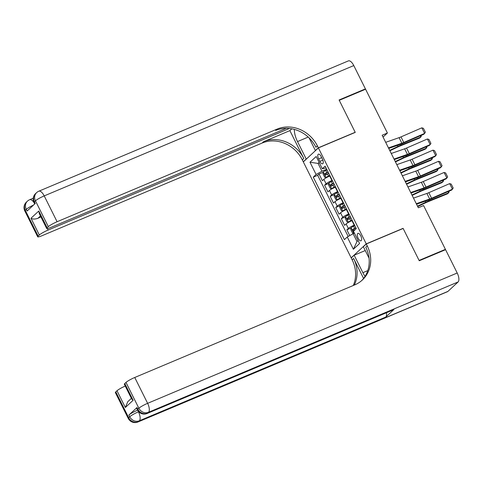 <?xml version="1.0" encoding="UTF-8"?>
<svg xmlns="http://www.w3.org/2000/svg" width="483" height="483" viewBox="0 0 483 483"><rect width="100%" height="100%" fill="white"/><g stroke="black" fill="none" stroke-linecap="round" stroke-linejoin="round"><path stroke-width="0.72" d="M360.771 235.879A4.027 1.69 -112.8 0 0 357.903 233.38A4.027 1.69 -112.8 0 0 358.163 238.3A4.027 1.69 -112.8 0 0 361.03 240.806A4.027 1.69 -112.8 0 0 360.771 235.879M351.485 257.711L351.165 257.844L303.318 161.89L318.394 147.907L366.241 243.861L351.165 257.844M330.04 175.915L329.708 176.054A5.035 0.688 153.5 0 0 323.87 179.338L322.378 180.72L319.04 174.025L323.242 172.256M332.262 180.376L331.936 180.515A5.035 0.688 153.5 0 0 326.091 183.8L324.606 185.182L328.802 183.413M324.606 185.182L327.945 191.878L329.43 190.495A5.035 0.688 153.5 0 1 335.274 187.211L335.6 187.072M341.161 198.229L340.835 198.368A5.035 0.688 153.5 0 0 334.991 201.653L333.505 203.035L330.167 196.339L334.369 194.571M346.728 209.387L346.396 209.525A5.035 0.688 153.5 0 0 340.557 212.81L339.072 214.192L335.733 207.497L339.929 205.728M352.288 220.544L351.962 220.683A5.035 0.688 153.5 0 0 346.118 223.967L344.633 225.35L341.294 218.654L345.496 216.885M383.061 137.063L387.414 133.024L382.15 135.24L418.314 207.768L423.579 205.553L445.411 249.349L419.087 260.428L403.094 228.35L366.241 243.861M318.647 158.931L319.873 161.382A3.9 1.636 -112.8 0 0 322.65 163.809A3.9 1.636 -112.8 0 0 322.396 159.04L321.177 156.589A3.9 1.636 -112.8 0 0 318.4 154.162A3.9 1.636 -112.8 0 0 318.647 158.931L321.702 157.645M319.36 162.862L318.055 163.411L321.95 171.224L316.105 174.508L313.256 177.152L344.409 239.634L347.259 236.99L353.381 249.264L359.575 243.517L353.453 231.248L356.303 228.598L325.15 166.116L322.3 168.76L326.085 167.993M316.105 174.508L309.989 162.234L316.178 156.486L322.3 168.76M354.516 225.012L354.184 225.15L351.962 220.683M348.949 213.854L348.623 213.993L346.396 209.525M343.389 202.697L343.063 202.83L340.835 198.368M337.828 191.534L337.496 191.673L335.274 187.211M319.04 174.025L317.675 175.287L348.183 236.471M354.184 225.15A5.035 0.688 -26.5 0 0 348.346 228.435L346.86 229.811L349.74 235.595M341.294 218.654L342.779 217.278A5.035 0.688 -26.5 0 1 348.623 213.993M335.733 207.497L337.219 206.114A5.035 0.688 -26.5 0 1 343.063 202.83M330.167 196.339L331.658 194.957A5.035 0.688 -26.5 0 1 337.496 191.673M326.701 169.219L321.95 171.224M318.394 147.907L355.253 132.39L339.259 100.313L365.583 89.228L387.414 133.024M444.614 250.085L445.411 249.349M319.13 162.409L318.055 163.411L309.989 162.234M354.407 233.156L353.103 233.706L356.997 241.518L358.072 240.516M317.675 175.287L313.256 177.152M346.86 229.811L351.056 228.042M347.259 236.99L353.103 233.706M353.381 249.264L356.997 241.518M385.682 142.328L399.085 137.649A6.291 0.863 153.5 0 0 400.987 136.9L421.834 127.832L424.617 133.411L425.354 132.221L423.41 128.321L421.834 127.832M388.465 147.907L401.868 143.228A6.291 0.863 153.5 0 0 403.77 142.479L424.617 133.411L423.79 134.274L402.943 143.336A9.443 1.292 -26.5 0 1 400.087 144.471L388.73 148.432M327.003 169.829L325.759 170.451A3.333 0.459 -26.5 0 0 323.278 171.972L323.024 173.844L324.691 177.195L326.061 177.551A3.333 0.459 -26.5 0 1 328.543 176.029L329.786 175.407M326.061 177.551L329.883 175.607M389.896 150.774L397.799 147.001A6.291 0.863 -26.5 0 1 399.888 146.077L419.6 138.066L420.808 137.045L401.095 145.057A9.443 1.292 153.5 0 0 397.962 146.446L389.703 150.382M328.06 171.948L326.816 172.57A3.333 0.459 153.5 0 0 324.775 173.759L325.439 175.094A3.333 0.459 -26.5 0 1 327.486 173.91L328.73 173.288M326.955 174.46C326.061 174.454 325.838 174.007 326.291 173.119L328.162 172.147M421.091 135.445L421.357 135.971L420.808 137.045L420.204 135.832M24.82 210.98A7.553 7.553 0 0 1 26.444 202.075A7.553 6.774 47.2 0 0 25.261 210.268L38.139 236.102A7.553 1.038 153.5 0 0 37.698 236.809L24.82 210.98A7.553 1.038 -26.5 0 1 25.261 210.268L26.281 209.326L27.114 210.999L35.265 203.44L34.432 201.767L35.446 200.825A7.553 1.038 -26.5 0 1 44.213 195.899L57.091 221.727A7.553 1.038 153.5 0 0 48.324 226.654L35.446 200.825A7.553 6.774 -132.8 0 1 36.63 192.626A7.553 7.553 0 0 1 38.833 191.202A7.553 3.17 -112.8 0 1 44.213 195.899L353.785 65.573L365.414 88.896L339.09 99.975L355.192 132.282L318.339 147.792L317.397 145.896A31.467 28.231 47.2 0 0 277.164 129.082L57.091 221.727M294.34 129.396A14.158 5.941 -112.8 0 0 297.51 141.573L306.222 159.034L303.264 161.775L302.322 159.879A31.467 28.231 47.2 0 0 262.088 143.065L42.015 235.71A7.553 1.038 153.5 0 1 37.698 236.809M315.707 150.4L315.387 150.533L309.078 137.884M315.387 150.533L318.339 147.792M289.878 130.621L303.789 158.521A31.467 28.231 47.2 0 0 263.555 141.706L289.878 130.621L291.823 128.822M40.451 215.979L37.946 218.304C34.987 219.3 32.669 219.282 30.997 218.25L38.779 211.029L47.123 227.771L48.324 226.654M47.123 227.771A7.553 1.038 153.5 0 0 46.682 228.477A7.553 1.038 153.5 0 0 50.999 227.378L286.298 128.327M38.833 191.202L348.412 60.882A7.553 3.17 67.2 0 1 353.785 65.573M364.617 89.639L365.414 88.896M306.542 158.901L306.222 159.034M303.59 161.642L303.264 161.775M289.414 128.478L48.107 230.059A7.553 1.038 153.5 0 0 39.34 234.986L30.997 218.25M38.139 236.102L39.34 234.986M37.946 218.304A7.553 1.038 -26.5 0 1 40.91 216.891M317.397 145.896L315.93 147.255A31.467 28.231 47.2 0 0 275.696 130.446L277.164 129.082M38.779 211.029L39.316 213.697L46.682 228.477M137.015 407.519L137.848 409.192A7.553 1.038 153.5 0 0 137.407 409.904L136.574 408.232A7.553 1.038 -26.5 0 1 137.015 407.519L128.864 415.078A7.553 1.038 -26.5 0 1 137.552 410.182M419.256 260.76L403.148 228.459L366.295 243.975L367.243 245.871A31.467 28.231 -132.8 0 1 362.316 280.025A31.467 28.231 -132.8 0 1 354.824 284.849L134.751 377.489L147.629 403.323L457.208 273.004L445.58 249.681L419.256 260.76M365.257 250.55L354.172 255.217L362.878 272.678A14.158 5.941 -112.8 0 0 365.039 276.348M354.172 255.217L351.219 257.958L352.167 259.854A31.467 28.231 -132.8 0 1 353.278 285.501M363.572 278.425L353.634 258.496A31.467 28.231 -132.8 0 1 354.317 285.061M366.295 243.975L363.343 246.716L369.03 258.121M457.208 273.004A7.553 3.17 67.2 0 1 458.101 281.963L148.523 412.283L147.502 413.231A7.553 6.774 47.2 0 1 137.848 409.192L138.869 408.25L125.991 382.415L124.783 383.532A7.553 1.038 -26.5 0 0 124.342 384.245L131.714 399.024L133.133 400.268L125.351 407.489L117.001 390.753L115.799 391.864L128.677 417.698L129.698 416.751L128.864 415.078M117.001 390.753A7.553 1.038 -26.5 0 1 125.242 386.044M386.406 312.755A7.553 3.17 67.2 0 1 385.754 317.059L139.352 420.784L138.337 421.731A7.553 6.774 47.2 0 1 128.677 417.698A7.553 1.038 153.5 0 0 128.237 418.405L115.359 392.576A7.553 1.038 -26.5 0 1 115.799 391.864M458.101 281.963L447.91 291.412A7.553 3.17 67.2 0 1 447.506 291.678L137.927 421.997A7.553 3.17 -112.8 0 0 138.337 421.731L447.91 291.412M385.754 317.059L393.899 309.506A7.553 3.17 67.2 0 1 393.494 309.772L147.098 413.496A7.553 3.17 -112.8 0 0 147.502 413.231L393.899 309.506M125.991 382.415A7.553 1.038 -26.5 0 1 134.751 377.489M367.243 245.871L365.776 247.23A31.467 28.231 -132.8 0 1 361.568 280.689M125.351 407.489L127.784 401.675L131.376 398.348M391.248 153.485L404.645 148.812A6.291 0.863 153.5 0 0 406.547 148.058L427.401 138.989L430.184 144.568L430.921 143.379L428.97 139.478L427.401 138.989M394.025 159.064L407.429 154.391A6.291 0.863 153.5 0 0 409.33 153.636L430.184 144.568L429.357 145.431L408.503 154.5A9.443 1.292 -26.5 0 1 405.654 155.629L394.291 159.589M396.809 164.643L410.212 159.97A6.291 0.863 153.5 0 0 412.114 159.215L432.961 150.147L435.744 155.725L436.481 154.542L434.537 150.636L432.961 150.147M399.592 170.221L412.989 165.548A6.291 0.863 153.5 0 0 414.891 164.794L435.744 155.725L434.917 156.589L414.07 165.657A9.443 1.292 -26.5 0 1 411.214 166.786L399.852 170.747M402.375 175.8L415.772 171.127A6.291 0.863 153.5 0 0 417.674 170.372L438.528 161.304L441.305 166.883L442.048 165.699L440.098 161.793L438.528 161.304M405.152 181.379L418.556 176.706A6.291 0.863 153.5 0 0 420.458 175.951L441.305 166.883L440.484 167.746L419.63 176.814A9.443 1.292 -26.5 0 1 416.781 177.943L405.418 181.904M407.936 186.957L421.339 182.284A6.291 0.863 153.5 0 0 423.241 181.53L444.088 172.467L446.872 178.046L447.608 176.856L445.664 172.95L444.088 172.467M410.719 192.536L424.116 187.863A6.291 0.863 153.5 0 0 426.018 187.108L446.872 178.046L446.044 178.903L425.197 187.972A9.443 1.292 -26.5 0 1 422.341 189.101L410.979 193.061M332.564 180.986L331.326 181.608A3.333 0.459 -26.5 0 0 328.845 183.135L328.585 185.007L330.251 188.352L331.628 188.714A3.333 0.459 -26.5 0 1 334.103 187.187L335.347 186.565M331.628 188.714L335.45 186.764M395.456 161.932L403.359 158.158A6.291 0.863 -26.5 0 1 405.448 157.235L425.167 149.223L426.368 148.203L406.656 156.214A9.443 1.292 153.5 0 0 403.522 157.603L395.263 161.539M333.62 183.105L332.382 183.727A3.333 0.459 153.5 0 0 330.336 184.917L331.006 186.251A3.333 0.459 -26.5 0 1 333.047 185.067L334.29 184.446M332.521 185.617C331.622 185.611 331.398 185.164 331.851 184.277L333.723 183.305M426.658 146.603L426.918 147.128L426.368 148.203L425.771 146.989M338.13 192.143L336.886 192.765A3.333 0.459 -26.5 0 0 334.405 194.293L334.145 196.164L335.818 199.509L337.188 199.871A3.333 0.459 -26.5 0 1 339.67 198.344L340.907 197.722M337.188 199.871L341.01 197.921M401.023 173.089L408.926 169.316A6.291 0.863 -26.5 0 1 411.015 168.392L430.727 160.38L431.935 159.36L412.216 167.372A9.443 1.292 153.5 0 0 409.089 168.76L400.83 172.703M339.187 194.263L337.943 194.891A3.333 0.459 153.5 0 0 335.896 196.074L336.566 197.414A3.333 0.459 -26.5 0 1 338.613 196.225L339.851 195.603M338.082 196.774C337.182 196.768 336.965 196.321 337.412 195.434L339.283 194.462M432.219 157.766L432.484 158.291L431.935 159.36L431.331 158.152M343.691 203.301L342.453 203.923A3.333 0.459 -26.5 0 0 339.972 205.45L339.712 207.322L341.378 210.666L342.749 211.029A3.333 0.459 -26.5 0 1 345.23 209.507L346.474 208.879M342.749 211.029L346.571 209.079M406.583 184.246L414.486 180.479A6.291 0.863 -26.5 0 1 416.575 179.549L436.294 171.537L437.495 170.517L417.783 178.529A9.443 1.292 153.5 0 0 414.649 179.917L406.39 183.86M344.747 205.42L343.51 206.048A3.333 0.459 153.5 0 0 341.463 207.231L342.127 208.571A3.333 0.459 -26.5 0 1 344.174 207.382L345.417 206.76M343.642 207.931C342.749 207.925 342.525 207.479 342.978 206.591L344.85 205.619M437.785 168.923L438.045 169.448L437.495 170.517L436.892 169.31M349.257 214.458L348.014 215.086A3.333 0.459 -26.5 0 0 345.532 216.607L345.273 218.479L346.945 221.824L348.315 222.186A3.333 0.459 -26.5 0 1 350.797 220.665L352.035 220.037M348.315 222.186L352.137 220.236M412.15 195.404L420.053 191.636A6.291 0.863 -26.5 0 1 422.136 190.707L441.854 182.695L443.062 181.674L423.343 189.686A9.443 1.292 153.5 0 0 420.21 191.075L411.957 195.017M350.314 216.577L349.07 217.205A3.333 0.459 153.5 0 0 347.023 218.388L347.694 219.729A3.333 0.459 -26.5 0 1 349.74 218.539L350.978 217.918M349.209 219.089C348.309 219.083 348.086 218.636 348.539 217.748L350.41 216.782M443.346 180.081L443.605 180.606L443.062 181.674L442.458 180.467M413.496 198.115L426.9 193.441A6.291 0.863 153.5 0 0 428.801 192.687L449.655 183.625L452.432 189.203L453.175 188.014L451.225 184.108L449.655 183.625M416.28 203.693L429.683 199.02A6.291 0.863 153.5 0 0 431.585 198.265L452.432 189.203L451.605 190.067L430.758 199.129A9.443 1.292 -26.5 0 1 427.902 200.258L416.545 204.218M354.818 225.615L353.574 226.243A3.333 0.459 -26.5 0 0 351.099 227.765L350.839 229.636L352.505 232.981L353.876 233.343A3.333 0.459 -26.5 0 1 354.329 232.993M353.876 233.343L354.389 233.126M417.71 206.561L425.614 202.794A6.291 0.863 -26.5 0 1 427.703 201.864L447.415 193.852L448.622 192.832L428.91 200.843A9.443 1.292 153.5 0 0 425.777 202.232L417.517 206.175M355.874 227.734L354.637 228.362A3.333 0.459 153.5 0 0 352.59 229.546L353.254 230.886A3.333 0.459 -26.5 0 1 354.89 229.914M354.77 230.246C353.876 230.24 353.653 229.793 354.105 228.906L355.977 227.94M448.906 191.238L449.172 191.763L448.622 192.832L448.019 191.624M331.936 180.515L329.708 176.054M326.091 183.8L323.87 179.338M348.346 228.435L346.118 223.967M342.779 217.278L340.557 212.81M337.219 206.114L334.991 201.653M331.658 194.957L329.43 190.495M322.855 160.127L319.873 161.382M399.085 137.649L401.868 143.228M400.987 136.9L403.77 142.479M323.272 172.02L326.025 177.545M327.486 173.91L328.543 176.029M325.759 170.451L326.816 172.57M401.095 145.057L400.691 144.254M397.962 146.446L397.437 145.395M326.291 173.119L324.775 173.759M303.789 158.521L302.322 159.879M263.555 141.706L262.088 143.065M47.364 228.58L48.107 230.059M33.991 202.48A7.553 1.038 -26.5 0 1 34.432 201.767A7.553 6.774 47.2 0 1 35.609 193.568A7.553 7.553 0 0 0 33.991 202.48L34.722 203.947M34.208 202.914A7.553 3.17 -112.8 0 0 29.668 199.708A7.553 7.553 0 0 0 27.465 201.127A7.553 6.774 -132.8 0 0 26.281 209.326A7.553 1.038 -26.5 0 1 33.49 205.088M308.214 137.069L297.51 141.573M353.634 258.496L352.167 259.854M124.783 383.532L133.133 400.268M137.993 410.882L138.687 411.727M138.464 411.824A7.553 1.038 153.5 0 0 129.698 416.751A7.553 6.774 -132.8 0 0 139.352 420.784A7.553 3.17 -112.8 0 0 138.464 411.824M147.629 403.323A7.553 1.038 153.5 0 0 138.869 408.25A7.553 6.774 -132.8 0 0 148.523 412.283A7.553 3.17 -112.8 0 0 147.629 403.323M367.756 270.625L362.878 272.678M404.645 148.812L407.429 154.391M406.547 148.058L409.33 153.636M410.212 159.97L412.989 165.548M412.114 159.215L414.891 164.794M415.772 171.127L418.556 176.706M417.674 170.372L420.458 175.951M421.339 182.284L424.116 187.863M423.241 181.53L426.018 187.108M328.838 183.178L331.592 188.702M333.047 185.067L334.103 187.187M331.326 181.608L332.382 183.727M406.656 156.214L406.257 155.411M403.522 157.603L403.003 156.552M331.851 184.277L330.336 184.917M334.399 194.335L337.152 199.859M338.613 196.225L339.67 198.344M336.886 192.765L337.943 194.891M412.216 167.372L411.818 166.569M409.089 168.76L408.564 167.71M337.412 195.434L335.896 196.074M339.966 205.492L342.719 211.017M344.174 207.382L345.23 209.507M342.453 203.923L343.51 206.048M417.783 178.529L417.378 177.726M414.649 179.917L414.124 178.867M342.978 206.591L341.463 207.231M345.526 216.656L348.279 222.174M349.74 218.539L350.797 220.665M348.014 215.086L349.07 217.205M423.343 189.686L422.945 188.883M420.21 191.075L419.691 190.024M348.539 217.748L347.023 218.388M426.9 193.441L429.683 199.02M428.801 192.687L431.585 198.265M351.087 227.813L353.846 233.331M353.574 226.243L354.637 228.362M428.91 200.843L428.506 200.04M425.777 202.232L425.251 201.182M354.105 228.906L352.59 229.546M35.609 193.568L36.63 192.626M33.249 198.199L29.668 199.708M26.444 202.075L27.465 201.127M128.237 418.405A7.553 7.553 0 0 0 137.927 421.997M137.407 409.904A7.553 7.553 0 0 0 147.098 413.496"/></g></svg>
